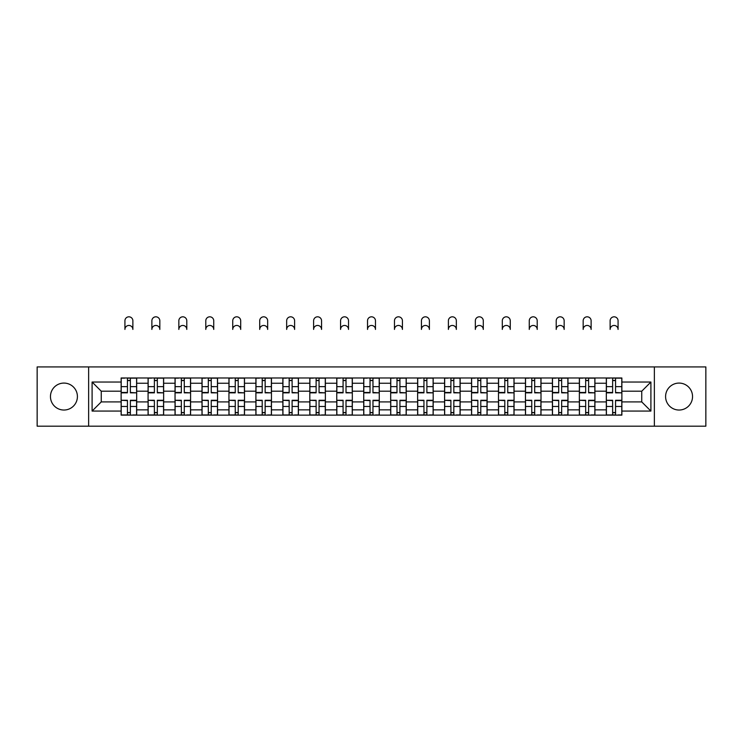 <?xml version="1.0" encoding="UTF-8"?>
<svg xmlns="http://www.w3.org/2000/svg" width="743" height="743" viewBox="0 0 743 743"><rect width="100%" height="100%" fill="white"/><g stroke="black" fill="none" stroke-linecap="round" stroke-linejoin="round"><path stroke-width="1.11" d="M679.065 383.082A13.476 13.476 0 0 0 665.589 396.558A13.476 13.476 0 0 0 679.065 410.034A13.476 13.476 0 0 0 692.541 396.558A13.476 13.476 0 0 0 679.065 383.082M63.935 383.082A13.476 13.476 0 0 0 50.459 396.558A13.476 13.476 0 0 0 63.935 410.034A13.476 13.476 0 0 0 77.411 396.558A13.476 13.476 0 0 0 63.935 383.082M654.36 426.185L705.85 426.185L705.85 366.921L37.15 366.921L37.15 426.185L654.36 426.185L654.36 366.921M148.08 415.133L148.08 383.249L136.675 383.249L136.675 415.133M136.675 383.249L136.675 377.983M148.08 383.249L148.08 377.983M163.636 377.983L163.636 415.133M175.042 415.133L175.042 377.983M190.589 377.983L190.589 415.133M201.994 415.133L201.994 377.983M217.541 377.983L217.541 415.133M228.946 415.133L228.946 377.983M244.503 377.983L244.503 415.133M255.898 415.133L255.898 377.983M271.455 377.983L271.455 415.133M282.86 415.133L282.86 377.983M298.407 377.983L298.407 415.133M309.812 415.133L309.812 377.983M325.369 377.983L325.369 415.133M336.765 415.133L336.765 377.983M352.321 377.983L352.321 415.133M363.726 415.133L363.726 377.983M379.274 377.983L379.274 415.133M390.679 415.133L390.679 377.983M406.235 377.983L406.235 415.133M417.631 415.133L417.631 377.983M433.188 377.983L433.188 415.133M444.593 415.133L444.593 377.983M460.14 377.983L460.14 415.133M471.545 415.133L471.545 377.983M487.102 377.983L487.102 415.133M498.497 415.133L498.497 377.983M514.054 377.983L514.054 415.133M525.459 415.133L525.459 377.983M541.006 377.983L541.006 415.133M552.411 415.133L552.411 377.983M567.958 377.983L567.958 415.133M579.364 415.133L579.364 377.983M594.92 377.983L594.92 415.133M606.325 415.133L606.325 377.983M606.325 401.907L594.92 401.907M579.364 401.907L567.958 401.907M552.411 401.907L541.006 401.907M525.459 401.907L514.054 401.907M498.497 401.907L487.102 401.907M471.545 401.907L460.14 401.907M444.593 401.907L433.188 401.907M417.631 401.907L406.235 401.907M390.679 401.907L379.274 401.907M363.726 401.907L352.321 401.907M336.765 401.907L325.369 401.907M309.812 401.907L298.407 401.907M282.86 401.907L271.455 401.907M255.898 401.907L244.503 401.907M228.946 401.907L217.541 401.907M201.994 401.907L190.589 401.907M175.042 401.907L163.636 401.907M148.08 401.907L136.675 401.907M606.325 391.199L594.92 391.199M579.364 391.199L567.958 391.199M552.411 391.199L541.006 391.199M525.459 391.199L514.054 391.199M498.497 391.199L487.102 391.199M471.545 391.199L460.14 391.199M444.593 391.199L433.188 391.199M417.631 391.199L406.235 391.199M390.679 391.199L379.274 391.199M363.726 391.199L352.321 391.199M336.765 391.199L325.369 391.199M309.812 391.199L298.407 391.199M282.86 391.199L271.455 391.199M255.898 391.199L244.503 391.199M228.946 391.199L217.541 391.199M201.994 391.199L190.589 391.199M175.042 391.199L163.636 391.199M148.08 391.199L136.675 391.199M101.252 401.907L121.128 401.907L121.128 391.199L101.252 391.199L101.252 401.907L92.095 411.065L92.095 382.041L121.128 382.041L121.128 391.199M621.872 391.199L621.872 401.907L641.748 401.907L641.748 391.199L621.872 391.199L621.872 377.983L121.128 377.983L121.128 382.041M621.872 382.041L650.905 382.041L650.905 411.065L621.872 411.065L621.872 401.907M121.128 401.907L121.128 415.133L621.872 415.133L621.872 411.065M121.128 411.065L92.095 411.065M88.64 426.185L88.64 366.921M130.369 412.541L127.434 412.541M127.434 380.574L130.369 380.574M157.33 412.541L154.386 412.541M154.386 380.574L157.33 380.574M184.283 412.541L181.348 412.541M181.348 380.574L184.283 380.574M211.235 412.541L208.3 412.541M208.3 380.574L211.235 380.574M238.197 412.541L235.252 412.541M235.252 380.574L238.197 380.574M265.149 412.541L262.214 412.541M262.214 380.574L265.149 380.574M292.101 412.541L289.166 412.541M289.166 380.574L292.101 380.574M319.053 412.541L316.119 412.541M316.119 380.574L319.053 380.574M346.015 412.541L343.08 412.541M343.08 380.574L346.015 380.574M372.967 412.541L370.033 412.541M370.033 380.574L372.967 380.574M399.92 412.541L396.985 412.541M396.985 380.574L399.92 380.574M426.881 412.541L423.947 412.541M423.947 380.574L426.881 380.574M453.834 412.541L450.899 412.541M450.899 380.574L453.834 380.574M480.786 412.541L477.851 412.541M477.851 380.574L480.786 380.574M507.748 412.541L504.803 412.541M504.803 380.574L507.748 380.574M534.7 412.541L531.765 412.541M531.765 380.574L534.7 380.574M561.652 412.541L558.717 412.541M558.717 380.574L561.652 380.574M588.614 412.541L585.67 412.541M585.67 380.574L588.614 380.574M615.566 412.541L612.631 412.541M612.631 380.574L615.566 380.574M92.095 382.041L101.252 391.199M641.748 401.907L650.905 411.065M641.748 391.199L650.905 382.041M132.876 329.428A3.975 3.975 0 0 0 128.901 325.453A3.975 3.975 0 0 0 124.926 329.428L124.926 320.79A3.975 3.975 0 0 1 128.901 316.815A3.975 3.975 0 0 1 132.876 320.79L132.876 329.428M130.369 392.471L136.591 392.843L130.369 392.843L130.369 378.15L136.591 378.15L133.136 378.15M136.591 392.471L136.591 378.15M127.434 380.397L130.369 380.397M124.666 378.15L121.211 378.15L121.211 392.843L127.434 392.843L127.434 378.15L132.876 377.983M121.211 378.15L124.926 377.983M127.434 400.635L121.211 400.273L127.434 400.273L127.434 414.956L121.211 414.956L124.666 414.956M121.211 400.635L121.211 414.956M130.369 412.709L127.434 412.709M133.136 414.956L136.591 414.956L136.591 400.273L130.369 400.273L130.369 414.956L124.926 414.956M136.591 414.956L132.876 414.956M159.829 329.428A3.975 3.975 0 0 0 155.854 325.453A3.975 3.975 0 0 0 151.878 329.428L151.878 320.79A3.975 3.975 0 0 1 155.854 316.815A3.975 3.975 0 0 1 159.829 320.79L159.829 329.428M157.33 392.471L163.544 392.843L157.33 392.843L157.33 378.15L163.544 378.15L160.089 378.15M163.544 392.471L163.544 378.15M154.386 380.397L157.33 380.397M151.628 378.15L148.163 378.15L148.163 392.843L154.386 392.843L154.386 378.15L159.829 377.983M148.163 378.15L151.878 377.983M186.79 329.428A3.975 3.975 0 0 0 182.815 325.453A3.975 3.975 0 0 0 178.84 329.428L178.84 320.79A3.975 3.975 0 0 1 182.815 316.815A3.975 3.975 0 0 1 186.79 320.79L186.79 329.428M184.283 392.471L190.505 392.843L184.283 392.843L184.283 378.15L190.505 378.15L187.05 378.15M190.505 392.471L190.505 378.15M181.348 380.397L184.283 380.397M178.58 378.15L175.125 378.15L175.125 392.843L181.348 392.843L181.348 378.15L186.79 377.983M175.125 378.15L178.84 377.983M154.386 400.635L148.163 400.273L154.386 400.273L154.386 414.956L148.163 414.956L151.628 414.956M148.163 400.635L148.163 414.956M157.33 412.709L154.386 412.709M160.089 414.956L163.544 414.956L163.544 400.273L157.33 400.273L157.33 414.956L151.878 414.956M163.544 414.956L159.829 414.956M181.348 400.635L175.125 400.273L181.348 400.273L181.348 414.956L175.125 414.956L178.58 414.956M175.125 400.635L175.125 414.956M184.283 412.709L181.348 412.709M187.05 414.956L190.505 414.956L190.505 400.273L184.283 400.273L184.283 414.956L178.84 414.956M190.505 414.956L186.79 414.956M213.743 329.428A3.975 3.975 0 0 0 209.767 325.453A3.975 3.975 0 0 0 205.792 329.428L205.792 320.79A3.975 3.975 0 0 1 209.767 316.815A3.975 3.975 0 0 1 213.743 320.79L213.743 329.428M211.235 392.471L217.458 392.843L211.235 392.843L211.235 378.15L217.458 378.15L214.003 378.15M217.458 392.471L217.458 378.15M208.3 380.397L211.235 380.397M205.532 378.15L202.077 378.15L202.077 392.843L208.3 392.843L208.3 378.15L213.743 377.983M202.077 378.15L205.792 377.983M240.695 329.428A3.975 3.975 0 0 0 236.72 325.453A3.975 3.975 0 0 0 232.745 329.428L232.745 320.79A3.975 3.975 0 0 1 236.72 316.815A3.975 3.975 0 0 1 240.695 320.79L240.695 329.428M238.197 392.471L244.41 392.843L238.197 392.843L238.197 378.15L244.41 378.15L240.955 378.15M244.41 392.471L244.41 378.15M235.252 380.397L238.197 380.397M232.494 378.15L229.03 378.15L229.03 392.843L235.252 392.843L235.252 378.15L240.695 377.983M229.03 378.15L232.745 377.983M267.656 329.428A3.975 3.975 0 0 0 263.681 325.453A3.975 3.975 0 0 0 259.706 329.428L259.706 320.79A3.975 3.975 0 0 1 263.681 316.815A3.975 3.975 0 0 1 267.656 320.79L267.656 329.428M265.149 392.471L271.371 392.843L265.149 392.843L265.149 378.15L271.371 378.15L267.917 378.15M271.371 392.471L271.371 378.15M262.214 380.397L265.149 380.397M259.446 378.15L255.991 378.15L255.991 392.843L262.214 392.843L262.214 378.15L267.656 377.983M255.991 378.15L259.706 377.983M208.3 400.635L202.077 400.273L208.3 400.273L208.3 414.956L202.077 414.956L205.532 414.956M202.077 400.635L202.077 414.956M211.235 412.709L208.3 412.709M214.003 414.956L217.458 414.956L217.458 400.273L211.235 400.273L211.235 414.956L205.792 414.956M217.458 414.956L213.743 414.956M235.252 400.635L229.03 400.273L235.252 400.273L235.252 414.956L229.03 414.956L232.494 414.956M229.03 400.635L229.03 414.956M238.197 412.709L235.252 412.709M240.955 414.956L244.41 414.956L244.41 400.273L238.197 400.273L238.197 414.956L232.745 414.956M244.41 414.956L240.695 414.956M262.214 400.635L255.991 400.273L262.214 400.273L262.214 414.956L255.991 414.956L259.446 414.956M255.991 400.635L255.991 414.956M265.149 412.709L262.214 412.709M267.917 414.956L271.371 414.956L271.371 400.273L265.149 400.273L265.149 414.956L259.706 414.956M271.371 414.956L267.656 414.956M294.609 329.428A3.975 3.975 0 0 0 290.634 325.453A3.975 3.975 0 0 0 286.659 329.428L286.659 320.79A3.975 3.975 0 0 1 290.634 316.815A3.975 3.975 0 0 1 294.609 320.79L294.609 329.428M292.101 392.471L298.324 392.843L292.101 392.843L292.101 378.15L298.324 378.15L294.869 378.15M298.324 392.471L298.324 378.15M289.166 380.397L292.101 380.397M286.399 378.15L282.944 378.15L282.944 392.843L289.166 392.843L289.166 378.15L294.609 377.983M282.944 378.15L286.659 377.983M289.166 400.635L282.944 400.273L289.166 400.273L289.166 414.956L282.944 414.956L286.399 414.956M282.944 400.635L282.944 414.956M292.101 412.709L289.166 412.709M294.869 414.956L298.324 414.956L298.324 400.273L292.101 400.273L292.101 414.956L286.659 414.956M298.324 414.956L294.609 414.956M321.561 329.428A3.975 3.975 0 0 0 317.586 325.453A3.975 3.975 0 0 0 313.611 329.428L313.611 320.79A3.975 3.975 0 0 1 317.586 316.815A3.975 3.975 0 0 1 321.561 320.79L321.561 329.428M319.053 392.471L325.276 392.843L319.053 392.843L319.053 378.15L325.276 378.15L321.821 378.15M325.276 392.471L325.276 378.15M316.119 380.397L319.053 380.397M313.36 378.15L309.896 378.15L309.896 392.843L316.119 392.843L316.119 378.15L321.561 377.983M309.896 378.15L313.611 377.983M316.119 400.635L309.896 400.273L316.119 400.273L316.119 414.956L309.896 414.956L313.36 414.956M309.896 400.635L309.896 414.956M319.053 412.709L316.119 412.709M321.821 414.956L325.276 414.956L325.276 400.273L319.053 400.273L319.053 414.956L313.611 414.956M325.276 414.956L321.561 414.956M348.523 329.428A3.975 3.975 0 0 0 344.548 325.453A3.975 3.975 0 0 0 340.573 329.428L340.573 320.79A3.975 3.975 0 0 1 344.548 316.815A3.975 3.975 0 0 1 348.523 320.79L348.523 329.428M346.015 392.471L352.238 392.843L346.015 392.843L346.015 378.15L352.238 378.15L348.773 378.15M352.238 392.471L352.238 378.15M343.08 380.397L346.015 380.397M340.313 378.15L336.858 378.15L336.858 392.843L343.08 392.843L343.08 378.15L348.523 377.983M336.858 378.15L340.573 377.983M343.08 400.635L336.858 400.273L343.08 400.273L343.08 414.956L336.858 414.956L340.313 414.956M336.858 400.635L336.858 414.956M346.015 412.709L343.08 412.709M348.773 414.956L352.238 414.956L352.238 400.273L346.015 400.273L346.015 414.956L340.573 414.956M352.238 414.956L348.523 414.956M375.475 329.428A3.975 3.975 0 0 0 371.5 325.453A3.975 3.975 0 0 0 367.525 329.428L367.525 320.79A3.975 3.975 0 0 1 371.5 316.815A3.975 3.975 0 0 1 375.475 320.79L375.475 329.428M372.967 392.471L379.19 392.843L372.967 392.843L372.967 378.15L379.19 378.15L375.735 378.15M379.19 392.471L379.19 378.15M370.033 380.397L372.967 380.397M367.265 378.15L363.81 378.15L363.81 392.843L370.033 392.843L370.033 378.15L375.475 377.983M363.81 378.15L367.525 377.983M370.033 400.635L363.81 400.273L370.033 400.273L370.033 414.956L363.81 414.956L367.265 414.956M363.81 400.635L363.81 414.956M372.967 412.709L370.033 412.709M375.735 414.956L379.19 414.956L379.19 400.273L372.967 400.273L372.967 414.956L367.525 414.956M379.19 414.956L375.475 414.956M402.427 329.428A3.975 3.975 0 0 0 398.452 325.453A3.975 3.975 0 0 0 394.477 329.428L394.477 320.79A3.975 3.975 0 0 1 398.452 316.815A3.975 3.975 0 0 1 402.427 320.79L402.427 329.428M399.92 392.471L406.142 392.843L399.92 392.843L399.92 378.15L406.142 378.15L402.687 378.15M406.142 392.471L406.142 378.15M396.985 380.397L399.92 380.397M394.227 378.15L390.762 378.15L390.762 392.843L396.985 392.843L396.985 378.15L402.427 377.983M390.762 378.15L394.477 377.983M396.985 400.635L390.762 400.273L396.985 400.273L396.985 414.956L390.762 414.956L394.227 414.956M390.762 400.635L390.762 414.956M399.92 412.709L396.985 412.709M402.687 414.956L406.142 414.956L406.142 400.273L399.92 400.273L399.92 414.956L394.477 414.956M406.142 414.956L402.427 414.956M429.389 329.428A3.975 3.975 0 0 0 425.414 325.453A3.975 3.975 0 0 0 421.439 329.428L421.439 320.79A3.975 3.975 0 0 1 425.414 316.815A3.975 3.975 0 0 1 429.389 320.79L429.389 329.428M426.881 392.471L433.104 392.843L426.881 392.843L426.881 378.15L433.104 378.15L429.64 378.15M433.104 392.471L433.104 378.15M423.947 380.397L426.881 380.397M421.179 378.15L417.724 378.15L417.724 392.843L423.947 392.843L423.947 378.15L429.389 377.983M417.724 378.15L421.439 377.983M423.947 400.635L417.724 400.273L423.947 400.273L423.947 414.956L417.724 414.956L421.179 414.956M417.724 400.635L417.724 414.956M426.881 412.709L423.947 412.709M429.64 414.956L433.104 414.956L433.104 400.273L426.881 400.273L426.881 414.956L421.439 414.956M433.104 414.956L429.389 414.956M456.341 329.428A3.975 3.975 0 0 0 452.366 325.453A3.975 3.975 0 0 0 448.391 329.428L448.391 320.79A3.975 3.975 0 0 1 452.366 316.815A3.975 3.975 0 0 1 456.341 320.79L456.341 329.428M453.834 392.471L460.056 392.843L453.834 392.843L453.834 378.15L460.056 378.15L456.601 378.15M460.056 392.471L460.056 378.15M450.899 380.397L453.834 380.397M448.131 378.15L444.676 378.15L444.676 392.843L450.899 392.843L450.899 378.15L456.341 377.983M444.676 378.15L448.391 377.983M450.899 400.635L444.676 400.273L450.899 400.273L450.899 414.956L444.676 414.956L448.131 414.956M444.676 400.635L444.676 414.956M453.834 412.709L450.899 412.709M456.601 414.956L460.056 414.956L460.056 400.273L453.834 400.273L453.834 414.956L448.391 414.956M460.056 414.956L456.341 414.956M483.294 329.428A3.975 3.975 0 0 0 479.319 325.453A3.975 3.975 0 0 0 475.344 329.428L475.344 320.79A3.975 3.975 0 0 1 479.319 316.815A3.975 3.975 0 0 1 483.294 320.79L483.294 329.428M480.786 392.471L487.009 392.843L480.786 392.843L480.786 378.15L487.009 378.15L483.554 378.15M487.009 392.471L487.009 378.15M477.851 380.397L480.786 380.397M475.083 378.15L471.629 378.15L471.629 392.843L477.851 392.843L477.851 378.15L483.294 377.983M471.629 378.15L475.344 377.983M477.851 400.635L471.629 400.273L477.851 400.273L477.851 414.956L471.629 414.956L475.083 414.956M471.629 400.635L471.629 414.956M480.786 412.709L477.851 412.709M483.554 414.956L487.009 414.956L487.009 400.273L480.786 400.273L480.786 414.956L475.344 414.956M487.009 414.956L483.294 414.956M510.255 329.428A3.975 3.975 0 0 0 506.28 325.453A3.975 3.975 0 0 0 502.305 329.428L502.305 320.79A3.975 3.975 0 0 1 506.28 316.815A3.975 3.975 0 0 1 510.255 320.79L510.255 329.428M507.748 392.471L513.97 392.843L507.748 392.843L507.748 378.15L513.97 378.15L510.506 378.15M513.97 392.471L513.97 378.15M504.803 380.397L507.748 380.397M502.045 378.15L498.59 378.15L498.59 392.843L504.803 392.843L504.803 378.15L510.255 377.983M498.59 378.15L502.305 377.983M504.803 400.635L498.59 400.273L504.803 400.273L504.803 414.956L498.59 414.956L502.045 414.956M498.59 400.635L498.59 414.956M507.748 412.709L504.803 412.709M510.506 414.956L513.97 414.956L513.97 400.273L507.748 400.273L507.748 414.956L502.305 414.956M513.97 414.956L510.255 414.956M537.208 329.428A3.975 3.975 0 0 0 533.233 325.453A3.975 3.975 0 0 0 529.257 329.428L529.257 320.79A3.975 3.975 0 0 1 533.233 316.815A3.975 3.975 0 0 1 537.208 320.79L537.208 329.428M534.7 392.471L540.923 392.843L534.7 392.843L534.7 378.15L540.923 378.15L537.468 378.15M540.923 392.471L540.923 378.15M531.765 380.397L534.7 380.397M528.997 378.15L525.542 378.15L525.542 392.843L531.765 392.843L531.765 378.15L537.208 377.983M525.542 378.15L529.257 377.983M531.765 400.635L525.542 400.273L531.765 400.273L531.765 414.956L525.542 414.956L528.997 414.956M525.542 400.635L525.542 414.956M534.7 412.709L531.765 412.709M537.468 414.956L540.923 414.956L540.923 400.273L534.7 400.273L534.7 414.956L529.257 414.956M540.923 414.956L537.208 414.956M564.16 329.428A3.975 3.975 0 0 0 560.185 325.453A3.975 3.975 0 0 0 556.21 329.428L556.21 320.79A3.975 3.975 0 0 1 560.185 316.815A3.975 3.975 0 0 1 564.16 320.79L564.16 329.428M561.652 392.471L567.875 392.843L561.652 392.843L561.652 378.15L567.875 378.15L564.42 378.15M567.875 392.471L567.875 378.15M558.717 380.397L561.652 380.397M555.95 378.15L552.495 378.15L552.495 392.843L558.717 392.843L558.717 378.15L564.16 377.983M552.495 378.15L556.21 377.983M558.717 400.635L552.495 400.273L558.717 400.273L558.717 414.956L552.495 414.956L555.95 414.956M552.495 400.635L552.495 414.956M561.652 412.709L558.717 412.709M564.42 414.956L567.875 414.956L567.875 400.273L561.652 400.273L561.652 414.956L556.21 414.956M567.875 414.956L564.16 414.956M591.122 329.428A3.975 3.975 0 0 0 587.146 325.453A3.975 3.975 0 0 0 583.171 329.428L583.171 320.79A3.975 3.975 0 0 1 587.146 316.815A3.975 3.975 0 0 1 591.122 320.79L591.122 329.428M588.614 392.471L594.837 392.843L588.614 392.843L588.614 378.15L594.837 378.15L591.372 378.15M594.837 392.471L594.837 378.15M585.67 380.397L588.614 380.397M582.911 378.15L579.456 378.15L579.456 392.843L585.67 392.843L585.67 378.15L591.122 377.983M579.456 378.15L583.171 377.983M585.67 400.635L579.456 400.273L585.67 400.273L585.67 414.956L579.456 414.956L582.911 414.956M579.456 400.635L579.456 414.956M588.614 412.709L585.67 412.709M591.372 414.956L594.837 414.956L594.837 400.273L588.614 400.273L588.614 414.956L583.171 414.956M594.837 414.956L591.122 414.956M618.074 329.428A3.975 3.975 0 0 0 614.099 325.453A3.975 3.975 0 0 0 610.124 329.428L610.124 320.79A3.975 3.975 0 0 1 614.099 316.815A3.975 3.975 0 0 1 618.074 320.79L618.074 329.428M615.566 392.471L621.789 392.843L615.566 392.843L615.566 378.15L621.789 378.15L618.334 378.15M621.789 392.471L621.789 378.15M612.631 380.397L615.566 380.397M609.864 378.15L606.409 378.15L606.409 392.843L612.631 392.843L612.631 378.15L618.074 377.983M606.409 378.15L610.124 377.983M612.631 400.635L606.409 400.273L612.631 400.273L612.631 414.956L606.409 414.956L609.864 414.956M606.409 400.635L606.409 414.956M615.566 412.709L612.631 412.709M618.334 414.956L621.789 414.956L621.789 400.273L615.566 400.273L615.566 414.956L610.124 414.956M621.789 414.956L618.074 414.956M579.364 383.249L567.958 383.249M552.411 383.249L541.006 383.249M525.459 383.249L514.054 383.249M498.497 383.249L487.102 383.249M471.545 383.249L460.14 383.249M444.593 383.249L433.188 383.249M417.631 383.249L406.235 383.249M390.679 383.249L379.274 383.249M363.726 383.249L352.321 383.249M336.765 383.249L325.369 383.249M309.812 383.249L298.407 383.249M282.86 383.249L271.455 383.249M255.898 383.249L244.503 383.249M228.946 383.249L217.541 383.249M201.994 383.249L190.589 383.249M175.042 383.249L163.636 383.249M606.325 383.249L594.92 383.249M579.364 409.857L567.958 409.857M552.411 409.857L541.006 409.857M525.459 409.857L514.054 409.857M498.497 409.857L487.102 409.857M471.545 409.857L460.14 409.857M444.593 409.857L433.188 409.857M417.631 409.857L406.235 409.857M390.679 409.857L379.274 409.857M363.726 409.857L352.321 409.857M336.765 409.857L325.369 409.857M309.812 409.857L298.407 409.857M282.86 409.857L271.455 409.857M255.898 409.857L244.503 409.857M228.946 409.857L217.541 409.857M201.994 409.857L190.589 409.857M175.042 409.857L163.636 409.857M148.08 409.857L136.675 409.857M606.325 409.857L594.92 409.857M130.369 386.639L136.591 386.639M121.211 392.471L127.434 392.471M121.211 386.639L127.434 386.639M127.434 406.467L121.211 406.467M136.591 400.635L130.369 400.635M136.591 406.467L130.369 406.467M157.33 386.639L163.544 386.639M148.163 392.471L154.386 392.471M148.163 386.639L154.386 386.639M184.283 386.639L190.505 386.639M175.125 392.471L181.348 392.471M175.125 386.639L181.348 386.639M154.386 406.467L148.163 406.467M163.544 400.635L157.33 400.635M163.544 406.467L157.33 406.467M181.348 406.467L175.125 406.467M190.505 400.635L184.283 400.635M190.505 406.467L184.283 406.467M211.235 386.639L217.458 386.639M202.077 392.471L208.3 392.471M202.077 386.639L208.3 386.639M238.197 386.639L244.41 386.639M229.03 392.471L235.252 392.471M229.03 386.639L235.252 386.639M265.149 386.639L271.371 386.639M255.991 392.471L262.214 392.471M255.991 386.639L262.214 386.639M208.3 406.467L202.077 406.467M217.458 400.635L211.235 400.635M217.458 406.467L211.235 406.467M235.252 406.467L229.03 406.467M244.41 400.635L238.197 400.635M244.41 406.467L238.197 406.467M262.214 406.467L255.991 406.467M271.371 400.635L265.149 400.635M271.371 406.467L265.149 406.467M292.101 386.639L298.324 386.639M282.944 392.471L289.166 392.471M282.944 386.639L289.166 386.639M289.166 406.467L282.944 406.467M298.324 400.635L292.101 400.635M298.324 406.467L292.101 406.467M319.053 386.639L325.276 386.639M309.896 392.471L316.119 392.471M309.896 386.639L316.119 386.639M316.119 406.467L309.896 406.467M325.276 400.635L319.053 400.635M325.276 406.467L319.053 406.467M346.015 386.639L352.238 386.639M336.858 392.471L343.08 392.471M336.858 386.639L343.08 386.639M343.08 406.467L336.858 406.467M352.238 400.635L346.015 400.635M352.238 406.467L346.015 406.467M372.967 386.639L379.19 386.639M363.81 392.471L370.033 392.471M363.81 386.639L370.033 386.639M370.033 406.467L363.81 406.467M379.19 400.635L372.967 400.635M379.19 406.467L372.967 406.467M399.92 386.639L406.142 386.639M390.762 392.471L396.985 392.471M390.762 386.639L396.985 386.639M396.985 406.467L390.762 406.467M406.142 400.635L399.92 400.635M406.142 406.467L399.92 406.467M426.881 386.639L433.104 386.639M417.724 392.471L423.947 392.471M417.724 386.639L423.947 386.639M423.947 406.467L417.724 406.467M433.104 400.635L426.881 400.635M433.104 406.467L426.881 406.467M453.834 386.639L460.056 386.639M444.676 392.471L450.899 392.471M444.676 386.639L450.899 386.639M450.899 406.467L444.676 406.467M460.056 400.635L453.834 400.635M460.056 406.467L453.834 406.467M480.786 386.639L487.009 386.639M471.629 392.471L477.851 392.471M471.629 386.639L477.851 386.639M477.851 406.467L471.629 406.467M487.009 400.635L480.786 400.635M487.009 406.467L480.786 406.467M507.748 386.639L513.97 386.639M498.59 392.471L504.803 392.471M498.59 386.639L504.803 386.639M504.803 406.467L498.59 406.467M513.97 400.635L507.748 400.635M513.97 406.467L507.748 406.467M534.7 386.639L540.923 386.639M525.542 392.471L531.765 392.471M525.542 386.639L531.765 386.639M531.765 406.467L525.542 406.467M540.923 400.635L534.7 400.635M540.923 406.467L534.7 406.467M561.652 386.639L567.875 386.639M552.495 392.471L558.717 392.471M552.495 386.639L558.717 386.639M558.717 406.467L552.495 406.467M567.875 400.635L561.652 400.635M567.875 406.467L561.652 406.467M588.614 386.639L594.837 386.639M579.456 392.471L585.67 392.471M579.456 386.639L585.67 386.639M585.67 406.467L579.456 406.467M594.837 400.635L588.614 400.635M594.837 406.467L588.614 406.467M615.566 386.639L621.789 386.639M606.409 392.471L612.631 392.471M606.409 386.639L612.631 386.639M612.631 406.467L606.409 406.467M621.789 400.635L615.566 400.635M621.789 406.467L615.566 406.467"/></g></svg>
